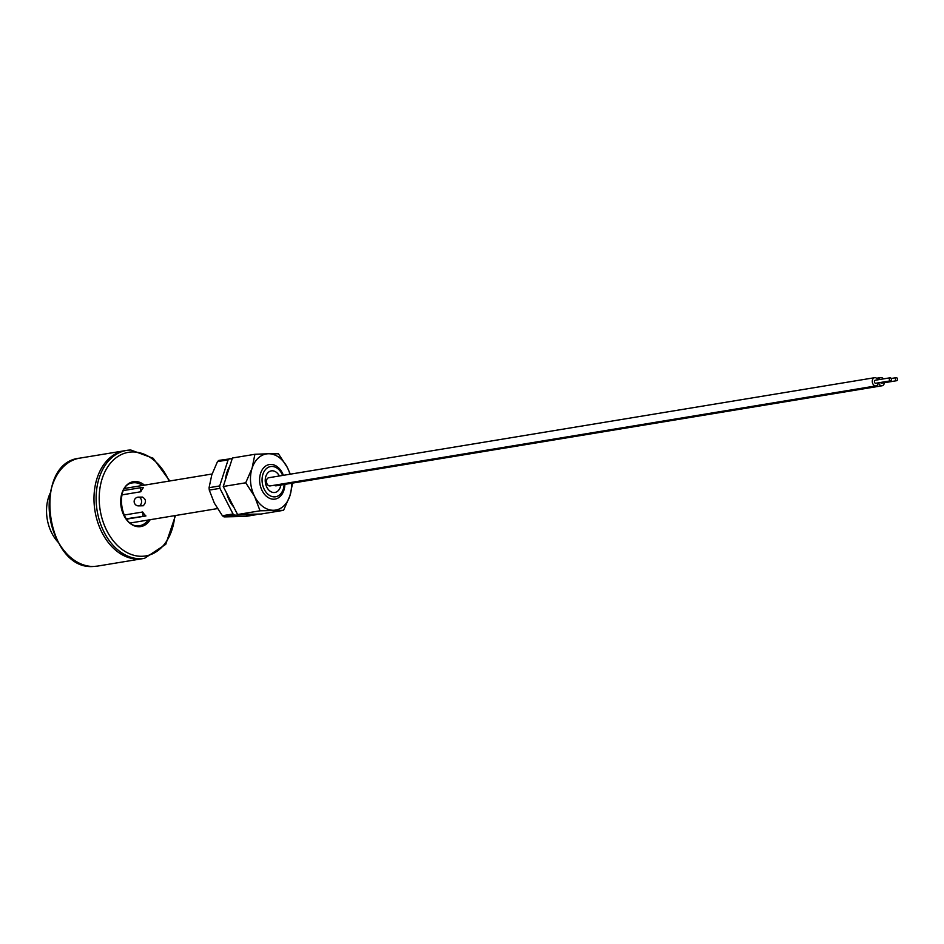 <?xml version="1.0" encoding="UTF-8"?>
<svg xmlns="http://www.w3.org/2000/svg" width="944" height="944" viewBox="0 0 944 944"><rect width="100%" height="100%" fill="white"/><g stroke="black" fill="none" stroke-linecap="round" stroke-linejoin="round"><path stroke-width="1.42" d="M138.615 505.89A4.378 3.056 -91.2 0 0 138.921 505.854A4.378 3.056 -91.2 0 0 141.553 501.004A4.378 3.056 -91.2 0 0 138.438 497.134A4.378 4.378 0 0 0 134.166 501.901A4.378 4.378 0 0 0 138.615 505.89L143.24 505.772C146.45 502.232 146.19 499.329 142.45 497.075L138.438 497.134A4.378 3.056 -91.2 0 0 138.131 497.158M284.876 484.378A17.511 12.473 -99.4 0 1 275.093 499.081A17.511 12.473 -99.4 0 1 273.831 499.199A17.511 12.473 -99.4 0 1 259.801 482.95A17.511 12.473 -99.4 0 1 269.394 464.531A17.511 12.473 -99.4 0 1 270.657 464.413A17.511 12.473 -99.4 0 1 283.377 475.316M282.645 475.434A15.316 10.915 80.6 0 0 271.73 466.442A15.316 10.915 80.6 0 0 262.149 481.888A15.316 10.915 80.6 0 0 274.503 496.874A15.316 10.915 80.6 0 0 284.144 484.496M232.248 458.572L218.878 460.389A32.167 22.927 80.6 0 0 217.474 461.628L211.786 474.903L209.072 487.682A32.167 22.927 80.6 0 0 209.167 488.898A32.167 22.927 80.6 0 0 209.285 490.113L214.359 503.164L222.395 515.719A32.167 22.927 80.6 0 0 224.011 516.899L245.523 516.451L256.154 514.692A32.167 22.927 80.6 0 0 256.839 514.114M280.852 485.039A10.939 7.8 -99.4 0 1 274.102 492.532A10.939 7.8 -99.4 0 1 265.288 481.818A10.939 7.8 -99.4 0 1 272.132 470.796A10.939 7.8 -99.4 0 1 279.353 475.977M229.498 458.631A32.167 22.927 80.6 0 0 228.106 459.87L219.704 485.936A32.167 22.927 80.6 0 0 219.917 488.355L233.026 513.961A32.167 22.927 80.6 0 0 234.643 515.141L256.154 514.692M217.474 461.628L228.106 459.87M209.072 487.682L219.704 485.936M209.285 490.113L219.917 488.355M222.395 515.719L233.026 513.961M224.011 516.899L234.643 515.141M143.04 516.014L142.674 512.002A17.511 12.473 -99.4 0 0 145.942 515.955L126.354 518.775M142.674 512.002L124.101 515.07M145.942 515.955L126.626 519.153M143.37 487.682A17.511 12.473 80.6 0 0 140.833 491.753L140.467 487.741L143.37 487.682M140.467 487.741L123.487 490.538M140.833 491.753L121.87 494.892M50.079 493.382A36.108 25.736 80.6 0 0 58.15 542.257M79.733 458.147A54.705 38.987 80.6 0 0 49.772 515.707A54.705 38.987 80.6 0 0 93.586 566.459A54.705 38.987 80.6 0 0 97.551 566.093L93.527 566.471C45.524 570.837 31.695 462.666 79.733 458.147L124.561 450.748A54.705 38.987 80.6 0 0 94.601 508.309A54.705 38.987 80.6 0 0 138.414 559.06A54.705 38.987 80.6 0 0 142.391 558.695L144.503 558.341L165.743 544.346L175.49 515.518M130.65 450.028A54.705 38.987 80.6 0 0 126.685 450.394L124.561 450.748A54.705 38.987 80.6 0 0 94.601 508.309A54.705 38.987 80.6 0 0 138.414 559.06A54.705 38.987 80.6 0 0 142.391 558.695L97.551 566.093M138.449 525.761A21.665 15.434 80.6 0 0 139.877 525.619A21.665 15.434 80.6 0 0 148.173 520.038M142.473 485.487A21.665 15.434 80.6 0 0 134.39 482.726A21.665 15.434 80.6 0 0 132.821 482.868C114.401 484.001 119.947 527.92 138.39 525.749L139.877 525.619M226.643 493.146A28.45 20.272 80.6 0 0 233.711 506.975M246.455 514.327A28.45 20.272 80.6 0 0 250.372 514.244M229.77 466.265A28.45 20.272 80.6 0 0 225.486 479.54M289.985 474.218A28.45 20.272 80.6 0 0 287.354 467.516A28.45 20.272 80.6 0 0 268.426 453.757L254.904 454.288L232.436 457.993L223.244 486.502L230.407 500.509L237.581 514.515L261.099 514.02L283.578 510.315L289.926 495.765A28.45 20.272 80.6 0 0 291.484 483.281M290.315 474.171L287.354 467.516L278.433 453.793L268.426 453.757A28.45 20.272 80.6 0 0 252.072 468.248A28.45 20.272 80.6 0 0 254.644 496.509A28.45 20.272 80.6 0 0 273.571 510.267A28.45 20.272 80.6 0 0 289.926 495.765L292.628 483.092M254.904 454.288L252.072 468.248L245.723 482.785L223.244 486.502M245.723 482.785L254.644 496.509L260.048 510.798L237.581 514.515M260.048 510.798L283.578 510.315M280.038 487.906A11.599 8.26 80.6 0 0 280.746 485.051M279.247 475.988A11.599 8.26 80.6 0 0 277.666 473.522M890.581 380.81A1.534 1.097 80.6 0 0 890.192 377.777A1.534 1.097 80.6 0 0 890.581 380.81M875.159 380.267A1.534 1.097 80.6 0 0 875.654 383.276M877.767 379.83A4.154 2.962 80.6 0 0 874.923 377.659A4.154 2.962 80.6 0 0 874.616 377.694A4.154 2.962 80.6 0 0 872.339 382.06A4.154 2.962 80.6 0 0 875.666 385.919A4.154 2.962 80.6 0 0 875.973 385.895A4.154 2.962 80.6 0 0 878.262 382.851M269.087 477.699A4.154 2.962 80.6 0 0 268.78 477.723A4.154 2.962 80.6 0 0 266.503 482.101A4.154 2.962 80.6 0 0 269.831 485.948A4.154 2.962 80.6 0 0 270.137 485.924A4.154 2.962 80.6 0 0 270.432 485.853M896.694 380.68A1.534 1.097 80.6 0 0 896.304 377.647A1.534 1.097 80.6 0 0 896.694 380.68M880.54 382.473A1.534 1.097 80.6 0 0 881.767 383.146M878.628 382.792A4.154 2.962 80.6 0 0 881.779 385.789A4.154 2.962 80.6 0 0 882.085 385.766A4.154 2.962 80.6 0 0 884.375 382.721M883.395 378.898A4.154 2.962 80.6 0 0 881.023 377.529A4.154 2.962 80.6 0 0 880.728 377.565A4.154 2.962 80.6 0 0 878.628 379.689M274.315 485.24A4.154 2.962 80.6 0 0 275.943 485.83A4.154 2.962 80.6 0 0 276.25 485.794A4.154 2.962 80.6 0 0 276.545 485.723M169.778 480.98L153.164 458.241L130.803 450.017L126.685 450.394A54.705 38.987 80.6 0 0 96.725 507.955A54.705 38.987 80.6 0 0 140.538 558.706A54.705 38.987 80.6 0 0 144.503 558.341M169.07 481.098A52.522 37.43 80.6 0 0 132.361 451.952A52.522 37.43 80.6 0 0 99.498 504.898A52.522 37.43 80.6 0 0 141.86 556.287A52.522 37.43 80.6 0 0 174.77 515.636M144.479 485.157A22.762 16.213 80.6 0 0 135.051 481.511A22.762 16.213 80.6 0 0 120.808 504.462A22.762 16.213 80.6 0 0 139.169 526.728A22.762 16.213 80.6 0 0 150.19 519.696M130.437 522.964L217.45 508.592M124.726 488.414L212.081 473.994M890.688 380.798L875.548 383.299M875.973 385.895L270.137 485.924M874.616 377.694L268.78 477.723M890.192 377.777L875.041 380.279M896.8 380.68L881.649 383.17M882.085 385.766L276.25 485.794M880.728 377.565L876.551 378.249M896.304 377.647L891.301 378.473"/></g></svg>
